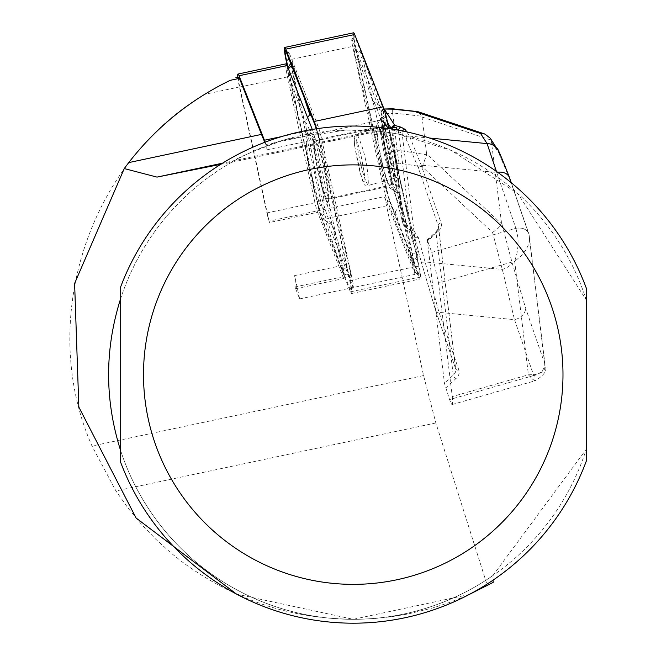 <?xml version="1.0" encoding="UTF-8"?>
<svg xmlns="http://www.w3.org/2000/svg" width="656" height="656" viewBox="0 0 656 656"><rect width="100%" height="100%" fill="white"/><g stroke="black" fill="none" stroke-linecap="round" stroke-linejoin="round"><path stroke-width="0.49" stroke-dasharray="3.28 2.46" d="M265.131 142.18A12.431 1.296 78 0 1 265.647 143.926A12.431 1.296 78 0 1 267.099 149.773L265.959 144.541A132.061 13.801 78 0 1 265.647 143.926A132.061 13.801 78 0 1 264.86 142.286M294.569 275.61A12.431 1.296 -102 0 1 296.02 288.673A12.431 1.296 -102 0 1 294.954 286.967L299.653 298.898L294.569 275.61L342.629 265.393A12.431 1.296 78 0 1 344.08 278.456A12.431 1.296 78 0 1 343.014 276.75L317.619 212.273L269.559 222.491A12.431 1.296 78 0 1 268.944 220.736L269.034 221.154L384.498 196.611L423.563 375.568L435.855 422.956L487.342 585.603L493.164 582.389M487.342 585.603L464.489 596.583L448.745 602.749L432.657 607.964L408.024 613.975L391.345 616.747L374.527 618.518C303.597 622.929 239.514 604.078 182.27 561.962L171.355 553.287L155.808 539.281L141.343 524.169L128.027 508.031L115.94 490.959L92.02 446.039C37.154 321.629 87.65 163.811 204.549 94.366L220.826 85.067M220.662 164.353L231.609 162.294C234.758 158.875 252.724 151.265 285.516 139.482L345.712 130.044L378.036 131.184A244.696 244.696 0 0 1 399.11 134.259L397.405 129.995M238.636 77.088A9.323 0.976 -102 0 0 239.719 86.887L268.944 220.736A12.431 1.296 78 0 1 266.902 212.946L314.97 202.729A12.431 1.296 -102 0 0 317.619 212.273M469.13 594.533L353.248 619.313L236.529 594.098M493.082 580.134L492.91 575.542A244.696 244.696 0 0 1 116.711 437.29A244.696 244.696 0 0 1 232.085 162.024M492.91 575.542L586.292 449.229A244.696 244.696 0 0 1 120.204 449.229L120.204 461.119A248.583 248.583 0 0 0 586.292 461.119L586.292 300.013L517.937 193.643L451.508 150.519L399.11 134.259M120.204 300.013A244.696 244.696 0 0 1 586.292 300.013L586.292 288.115A248.583 248.583 0 0 0 120.204 288.115L120.204 300.013M231.584 162.311L389.451 128.691M452.271 396.568L452.673 401.349L452.501 404.047L451.779 404.367L449.549 399.586L444.44 383.194L427.236 239.793L431.746 252.404L438.536 283.064L452.271 396.568L528.416 374.797L535.107 374.592L540.782 372.887L544.177 369.943L545.161 367.073L544.677 363.555L525.464 307.672L511.967 262.203L501.405 222.023L501.332 223.639L426.621 153.996L426.638 154.783L397.183 150.044L397.085 149.519L388.163 153.127L383.391 113.709L383.965 109.035L381.12 111.061L380.964 116.005A3.108 2.009 -6.9 0 0 381.029 116.276L385.802 155.693L387.762 165.681A3.108 1.279 165.3 0 0 387.778 165.829A3.108 1.279 165.3 0 0 391.394 166.198L388.163 153.127A3.108 2.009 173.1 0 0 385.736 155.398M265.959 144.541L381.423 119.999L415.117 274.356L384.498 196.611M269.034 221.154L269.559 222.491M267.099 149.773L315.159 139.556L342.629 265.393M299.653 298.898L415.117 274.356M294.954 286.967L343.014 276.75M497.141 148.961A12.431 11.915 -32.7 0 1 498.773 153.102L509.933 179.326L529.138 235.184A12.431 9.397 -19 0 0 528.802 233.708L511.278 182.737M431.746 252.404L515.911 228.329L496.699 172.479A12.431 9.397 -19 0 1 497.674 172.298M445.588 388.057L455.986 378.553A15.539 10.037 -6.9 0 0 458.856 370.041L439.02 312.363L418.29 237.439L413.346 229.854L406.818 224.877L391.394 166.198L398.996 163.131L422.226 166.862L492.599 232.462L502.307 269.411L514.509 319.661A12.431 9.397 161 0 0 525.464 307.672M387.762 165.681L403.186 224.36A3.108 1.279 165.3 0 0 403.202 224.508A3.108 1.279 165.3 0 0 406.818 224.877A3.108 1.205 -52.7 0 1 404.326 226.189L410.853 231.166L414.682 237.07L421.111 261.539A3.108 1.279 -14.7 0 0 424.727 261.908L502.307 269.411A12.431 5.125 165.3 0 0 511.967 262.203M392.657 109.183L392.69 112.93L421.972 116.251L418.257 111.782M385.802 155.693A3.108 2.009 173.1 0 1 385.736 155.423L380.964 116.005A3.108 2.009 -6.9 0 1 383.391 113.709L392.723 113.439L392.69 112.93M398.996 163.131L397.183 150.044M421.972 116.251L426.621 153.996M422.152 117.063L491.229 140.138L490.262 138.227M492.599 232.462L498.33 228.091L501.332 223.639M422.226 166.862L426.638 154.783M491.229 140.138L501.405 222.023M427.204 240.719L436.019 232.667A12.431 8.028 -6.9 0 0 438.552 226.935A12.431 8.028 -6.9 0 0 438.306 225.853L418.471 168.174L406.376 139.761L402.095 133.086L398.717 131.79A3.108 2.173 -74.2 0 1 398.594 130.208M410.853 231.166A3.108 1.205 -52.7 0 1 410.64 230.322L414.658 236.923L421.095 261.391L435.707 310.649L455.543 368.336A12.431 8.028 173.1 0 1 455.797 369.41A12.431 8.028 173.1 0 1 453.255 375.142L444.44 383.194M392.723 113.439L397.085 149.519M384.096 109.421A3.108 2.977 147.3 0 0 381.39 113.053L381.029 116.276M383.416 135.989L383.53 126.526C390.648 142.836 394.33 160.08 394.584 178.268C390.755 172.881 387.032 158.793 383.416 135.989M356.741 143.287L356.938 133.799C364.408 149.962 368.213 167.182 368.344 185.443C364.277 180.121 360.415 166.075 356.741 143.287M435.707 310.649A3.108 2.353 -19 0 0 435.805 311.051A3.108 2.353 -19 0 0 439.02 312.363L514.509 319.661L533.722 375.519A12.431 9.397 161 0 0 544.669 363.531A12.431 9.438 161 0 1 533.746 375.585L534.984 378.725L534.993 380.841C544.177 375.363 547.555 370.238 545.128 365.466L528.818 233.757A12.431 9.356 -18.9 0 1 529.154 235.209L529.704 239.325L528.908 243.737L525.915 250.01L520.798 256.291L514.681 261.285L516.912 253.733L518.027 245.918L518.051 238.087L515.944 228.403A12.431 9.356 -18.9 0 1 528.777 233.643M452.173 404.522L534.984 380.841L532.049 378.824L528.416 374.797L514.681 261.285L438.536 283.064M406.794 131.872L409.5 136.104L421.209 165.173L441.045 222.86A15.539 10.037 173.1 0 1 438.183 231.371L427.778 240.875M515.911 228.329A12.431 9.397 -19 0 1 528.802 233.708L528.818 233.757M413.346 229.854A3.108 1.205 -52.7 0 1 410.877 231.183M418.29 237.439A3.108 1.279 -14.7 0 1 414.682 237.087M414.682 237.07A3.108 1.279 -14.7 0 1 414.658 236.923L402.095 133.086A3.108 2.977 -32.7 0 1 402.505 130.97M385.736 155.423L387.778 165.829L403.202 224.508A3.108 3.108 0 0 0 404.326 226.189A3.108 1.205 -52.7 0 1 404.112 225.344L410.64 230.322L398.717 131.79L392.583 130.052A3.108 2.173 -74.2 0 1 392.69 127.535M390.796 127.715L391.657 129.068A3.108 2.009 -6.9 0 0 392.583 130.052L404.112 225.344A3.108 2.009 -6.9 0 1 403.186 224.36L391.657 129.068A3.108 2.977 -32.7 0 1 391.755 127.625M418.471 168.174A3.108 2.353 -19 0 1 421.209 165.173L496.699 172.479M237.792 77.269A12.431 1.296 -102 0 0 239.44 87.109L266.902 212.946M314.97 202.729L287.5 76.9A12.431 1.296 78 0 1 286.049 63.837M312.281 129.437L312.51 130.011A12.431 1.296 -102 0 1 315.159 139.556M315.298 155.103A29.52 3.083 78 0 1 314.97 140.983A29.52 3.083 78 0 1 320.776 155.3A29.52 3.083 78 0 1 326.918 184.615A29.52 3.083 78 0 1 327.246 198.735A29.52 3.083 78 0 1 321.44 184.418A29.52 3.083 78 0 1 315.298 155.103M314.683 153.545A32.628 3.411 78 0 1 314.716 138.047A32.628 3.411 78 0 1 327.533 186.173A32.628 3.411 78 0 1 328.205 201.523A32.628 3.411 78 0 1 321.875 187.378A32.628 3.411 78 0 1 314.683 153.545M389.795 171.249A29.52 3.083 -102 0 0 383.645 141.934A29.52 3.083 -102 0 0 377.84 127.625A29.52 3.083 -102 0 0 380.964 157.137A29.52 3.083 -102 0 0 390.115 185.369A29.52 3.083 -102 0 0 389.795 171.249M316.602 128.756A23.304 2.435 78 0 1 319.218 139.367L350.025 280.489A12.431 1.296 78 0 1 351.468 293.552A12.431 1.296 78 0 1 350.402 291.846L321.924 219.539A23.304 2.435 78 0 1 316.955 201.638L287.41 66.289M316.208 128.814A20.197 2.107 78 0 1 318.931 139.589L349.738 280.719A9.323 0.976 78 0 1 350.919 290.444A9.323 0.976 78 0 1 350.025 289.239L321.547 216.931A20.197 2.107 78 0 1 317.242 201.417L288.025 67.584M390.402 172.807A32.628 3.411 -102 0 0 383.211 138.974A32.628 3.411 -102 0 0 376.88 124.837A32.628 3.411 -102 0 0 380.644 157.202A32.628 3.411 -102 0 0 390.377 188.305A32.628 3.411 -102 0 0 390.402 172.807M388.828 127.912L418.938 265.844A12.431 1.296 78 0 1 420.389 278.907A12.431 1.296 78 0 1 419.323 277.201L390.845 204.893A23.304 2.435 78 0 1 385.876 186.993L355.068 45.863A12.431 1.296 78 0 1 353.617 32.8M418.659 266.065A9.323 0.976 78 0 1 419.635 275.84A9.323 0.976 78 0 1 418.946 274.585L390.468 202.278A20.197 2.107 78 0 1 386.154 186.763L355.347 45.633A9.323 0.976 78 0 1 354.174 35.908A9.323 0.976 78 0 1 355.06 37.121L383.539 109.429A20.197 2.107 78 0 1 387.852 124.943L418.659 266.065L415.346 266.935A6.216 0.648 78 0 1 416.002 273.454A6.216 0.648 78 0 1 415.543 272.617L387.065 200.31A17.089 1.788 78 0 1 383.416 187.181L352.608 46.051A6.216 0.648 78 0 1 351.829 39.565A6.216 0.648 78 0 1 352.42 40.377L380.898 112.684A17.089 1.788 78 0 1 384.547 125.813L415.346 266.935M412.239 262.244A9.323 0.976 -102 0 0 413.46 264.384A9.323 0.976 -102 0 0 411.927 253.085L394.133 178.276A56.711 5.929 -102 0 0 372.862 101.204A56.711 5.929 -102 0 0 372.698 101.106L355.724 50.742A9.323 0.976 -102 0 0 354.699 48.569A9.323 0.976 -102 0 0 356.036 59.901L373.83 134.71A56.711 5.929 -102 0 0 395.265 211.88L412.239 262.244L417.749 256.357L400.308 204.606A50.496 5.281 78 0 1 380.693 133.988L362.407 57.121L361.964 53.341L379.742 105.813A50.496 5.281 78 0 1 380.127 105.977A50.496 5.281 78 0 1 399.356 176.431L417.642 253.298L417.749 256.357M394.133 178.276L399.356 176.431M372.698 101.106L379.742 105.813M373.83 134.71L380.693 133.988M395.265 211.88L400.308 204.606M397.675 174.627A38.843 4.059 78 0 1 397.643 193.077A38.843 4.059 78 0 1 386.056 156.054A38.843 4.059 78 0 1 381.579 117.514A38.843 4.059 78 0 1 389.115 134.349A38.843 4.059 78 0 1 397.675 174.627M303.794 96.58L292.855 64.108A9.323 0.976 -102 0 0 291.625 61.976A9.323 0.976 -102 0 0 293.158 73.267L310.96 148.076A56.711 5.929 -102 0 0 332.223 225.147A56.711 5.929 -102 0 0 332.395 225.246L349.361 275.61A9.323 0.976 -102 0 0 350.386 277.791A9.323 0.976 -102 0 0 349.058 266.451L331.255 191.642A56.711 5.929 -102 0 0 311.821 116.965M290.46 62.73L289.739 59.417A6.216 0.648 78 0 1 289.091 52.906A6.216 0.648 78 0 1 289.55 53.735L318.029 126.05A17.089 1.788 78 0 1 321.67 139.179L352.477 280.301A6.216 0.648 78 0 1 353.264 286.787A6.216 0.648 78 0 1 352.674 285.983L324.195 213.667A17.089 1.788 78 0 1 320.546 200.547L290.633 63.517M342.678 269.239L342.785 272.289L325.343 220.539A50.496 5.281 78 0 1 324.958 220.375A50.496 5.281 78 0 1 305.729 149.921L286.934 69.29L304.778 121.754A50.496 5.281 78 0 1 324.392 192.364L342.678 269.239L349.058 266.451M332.395 225.246L325.343 220.539M310.96 148.076L305.729 149.921M307.631 117.621L304.778 121.754M331.255 191.642L324.392 192.364M322.711 190.56A38.843 4.059 78 0 1 323.515 208.838A38.843 4.059 78 0 1 311.092 171.987A38.843 4.059 78 0 1 307.451 133.275A38.843 4.059 78 0 1 322.711 190.56M381.021 130.536L231.609 162.294M386.638 128.297L222.548 163.172M435.855 422.956L115.94 490.959M423.563 375.568L92.02 446.039M239.719 86.887L204.549 94.366M491.738 142.131L498.773 153.102M529.154 235.209L544.677 363.555M441.045 222.86A3.108 2.353 -19 0 0 438.306 225.853L455.543 368.336A3.108 2.353 -19 0 0 455.633 368.697L435.797 311.018L421.111 261.539A3.108 1.279 -14.7 0 1 421.095 261.391M387.745 122.959L381.39 113.053M458.856 370.041A3.108 2.353 -19 0 1 455.633 368.697L438.552 226.935L436.371 231.429A3.108 1.763 47.6 0 0 436.019 232.667L453.255 375.142A3.108 1.763 47.6 0 0 455.986 378.553M354.634 145.788L358.184 165.05L360.587 174.258L362.809 180.703L364.392 183.098L365.023 180.966L364.588 174.734L361.046 155.48L358.635 146.263L356.421 139.826L354.839 137.432L354.199 139.556L354.634 145.788M533.722 375.519L449.549 399.586M406.376 139.761A3.108 2.977 -32.7 0 1 409.5 136.104L429.557 138.039M426.876 240.104L436.371 231.429A3.108 1.763 47.6 0 1 438.183 231.371M281.678 136.563L312.51 130.011M239.44 87.109L287.5 76.9M350.025 280.489L418.938 265.844M350.402 291.846L419.323 277.201M319.218 139.367L384.67 125.452M286.147 60.516L355.068 45.863M316.955 201.638L385.876 186.993M321.924 219.539L390.845 204.893M415.543 272.617L418.946 274.585M384.547 125.813L387.852 124.943M380.898 112.684L383.539 109.429M352.42 40.377L355.06 37.121M352.608 46.051L355.347 45.633M383.416 187.181L386.154 186.763M387.065 200.31L390.468 202.278M411.927 253.085L417.642 253.298M355.724 50.742L362.301 54.063M356.036 59.901L362.407 57.121M352.674 285.983L350.025 289.239M352.477 280.301L349.738 280.719M324.195 213.667L321.547 216.931M320.546 200.547L317.242 201.417M289.739 59.417L289.214 59.557M289.55 53.735L286.147 51.767M318.029 126.05L314.626 124.074M321.67 139.179L318.931 139.589M349.361 275.61L342.785 272.289M293.158 73.267L287.443 73.054M292.855 64.108L291.551 65.493M288.419 68.847L287.344 70.003M383.53 126.526L356.938 133.799L355.314 134.8L354.207 137.621L354.576 145.517C365.269 196.472 363.481 182.655 368.336 185.443L394.584 178.268M296.02 288.673L344.08 278.456M327.246 198.735L390.115 185.369M314.97 140.983L377.84 127.625M351.468 293.552L420.389 278.907M416.002 273.454L419.635 275.84M351.829 39.565L354.174 35.908M418.159 257.07L413.46 264.384M380.127 105.977L372.862 101.204M361.964 53.341L354.699 48.569M390.377 188.305L397.643 193.077M376.88 124.837L381.579 117.514M353.264 286.787L350.919 290.444M289.091 52.906L285.458 50.52M343.129 273.011L350.386 277.791M324.958 220.375L332.223 225.147M286.934 69.29L287.959 67.683M290.723 63.386L291.625 61.976M314.716 138.047L307.451 133.275M328.205 201.523L323.515 208.838"/><path stroke-width="0.98" d="M220.826 85.067L230.207 80.327C190.01 99.892 156.185 127.321 128.732 162.606L124.263 168.567L157.005 177.104L220.662 164.353M264.86 142.286A132.061 13.801 78 0 1 261.498 134.39L239.432 78.367A9.323 0.976 -102 0 0 238.636 77.088L235.873 77.679M493.082 580.134L493.164 582.389L469.13 594.533M236.529 594.098L136.087 518.01L78.843 407.089L74.612 283.441L124.263 168.567M120.204 300.013C104.747 349.746 104.747 399.488 120.204 449.229L120.204 300.013M389.451 128.691L396.273 127.19L388.131 127.977L381.423 119.999M397.405 129.995L396.273 127.19M586.292 288.115L586.292 461.119A248.583 248.583 0 0 1 120.204 461.119L120.204 288.115A248.583 248.583 0 0 1 586.292 288.115A248.583 248.583 0 0 0 120.204 288.115M496.403 171.405L487.088 143.607A12.431 11.915 -32.7 0 1 497.084 148.871M497.674 172.298A12.431 9.397 -19 0 1 509.556 177.743A12.431 9.397 -19 0 1 509.933 179.326M418.257 111.782L392.657 109.183M392.46 109.158L384.022 109.027M490.262 138.227L484.891 134.045L480.627 133.521L415.56 111.791M391.755 127.625A3.108 2.977 -32.7 0 1 394.781 125.411L384.523 109.396A3.108 2.977 147.3 0 0 384.096 109.421M392.69 127.535A3.108 2.173 -74.2 0 1 394.781 125.411L400.914 127.141L405.228 129.429L406.794 131.872M398.594 130.208A3.108 2.173 -74.2 0 1 400.914 127.141M402.505 130.97A3.108 2.977 -32.7 0 1 405.228 129.429M237.792 77.269A12.431 1.296 -102 0 1 237.989 74.046A12.431 1.296 -102 0 1 239.055 75.752L264.45 140.228A12.431 1.296 78 0 1 265.131 142.18M237.989 74.046L286.049 63.837A12.431 1.296 78 0 1 287.115 65.534L312.281 129.437M287.41 66.289L286.147 60.516A12.431 1.296 78 0 1 284.696 47.445A12.431 1.296 78 0 1 285.762 49.151L314.24 121.467A23.304 2.435 78 0 1 316.602 128.756M288.025 67.584L286.434 60.286A9.323 0.976 78 0 1 285.458 50.52A9.323 0.976 78 0 1 286.147 51.767L314.626 124.074A20.197 2.107 78 0 1 316.208 128.814M284.696 47.445L353.617 32.8A12.431 1.296 78 0 1 354.683 34.506L383.161 106.813A23.304 2.435 78 0 1 388.131 124.714L388.828 127.912M311.821 116.965A56.711 5.929 -102 0 0 309.821 114.472L303.794 96.58M290.633 63.517L290.46 62.73M309.821 114.472L307.631 117.621M222.548 163.172L157.005 177.104M261.498 134.39L128.732 162.606M353.248 164.877A209.74 209.74 0 0 1 534.886 479.487A209.74 209.74 0 0 1 171.601 479.487A209.74 209.74 0 0 1 353.248 164.877M239.432 78.367L230.207 80.327M388.131 127.977L386.638 128.297M390.796 127.715L387.745 122.959M429.557 138.039L487.088 143.607L480.627 133.521M264.45 140.228L281.678 136.563M239.055 75.752L287.115 65.534M384.67 125.452L388.131 124.714M314.24 121.467L383.161 106.813M285.762 49.151L354.683 34.506M289.214 59.557L286.434 60.286M291.551 65.493L288.419 68.847M490.294 138.277L497.141 148.961C496.813 146.075 500.963 155.71 509.597 177.858L511.278 182.737M392.419 108.781L384.162 109.019M392.731 108.798L417.265 111.586M418.397 111.832L484.751 133.996M287.959 67.683L290.723 63.386"/></g></svg>
